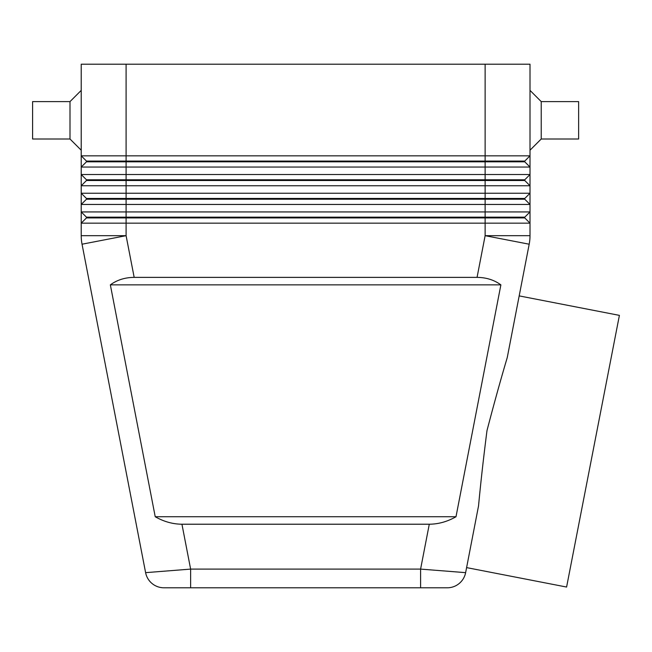 <?xml version="1.0" encoding="UTF-8"?>
<svg xmlns="http://www.w3.org/2000/svg" width="652" height="652" viewBox="0 0 652 652"><rect width="100%" height="100%" fill="white"/><g stroke="black" fill="none" stroke-linecap="round" stroke-linejoin="round"><path stroke-width="0.98" d="M429.285 524.216L181.941 524.216C172.764 524.151 163.856 521.657 155.225 516.734L110.351 284.859C117.075 279.944 125.013 277.45 134.173 277.377L477.06 277.377C486.213 277.45 494.151 279.944 500.883 284.859L456.001 516.734C447.37 521.657 438.462 524.151 429.285 524.216L420.597 569.098L420.597 587.794L447.264 587.794A18.696 18.696 0 0 0 465.626 572.652L478.535 505.919C480.711 482.724 483.531 457.614 486.987 430.605C493.857 404.256 500.606 379.912 507.248 357.581L529.188 244.207L519.188 295.894L619.4 315.372L566.596 587.044L466.596 567.607L465.626 572.652L420.597 569.098L190.629 569.098L145.608 572.652A18.696 18.696 0 0 0 152.063 583.516A18.696 18.696 0 0 1 145.608 572.652A18.696 18.696 0 0 0 163.962 587.794L447.264 587.794A18.696 18.696 0 0 0 465.626 572.652A18.696 18.696 0 0 1 447.264 587.794M152.063 583.516A18.696 18.696 0 0 0 163.962 587.794A18.696 18.696 0 0 1 152.063 583.516A18.696 18.696 0 0 0 163.962 587.794L190.629 587.794L190.629 569.098L181.941 524.216M86.455 161.818L524.77 161.818L530.011 167.051L530.011 155.836L524.77 161.068L86.455 161.068L86.455 161.818L81.223 167.051L530.011 167.051L530.011 174.532L81.223 174.532L86.455 179.773L86.455 180.514L524.77 180.514L530.011 185.755L530.011 174.532L524.77 179.773L86.455 179.773M86.455 198.469L86.455 199.219L485.129 199.219L485.129 155.836L530.011 155.836L530.011 64.206L485.129 64.206L485.129 155.836L81.223 155.836L81.223 185.755L530.011 185.755L530.011 193.236L81.223 193.236L81.223 204.451L530.011 204.451L530.011 193.236L524.77 198.469L86.455 198.469L81.223 193.236L81.223 185.755L86.455 180.514M86.455 217.165L86.455 217.915L126.097 217.915L126.097 211.933L81.223 211.933L86.455 217.165L524.77 217.165L530.011 211.933L126.097 211.933L126.097 64.206L81.223 64.206L81.223 155.836L86.455 161.068M86.455 217.915L81.223 223.155L530.011 223.155L530.011 204.451L524.77 199.219L485.129 199.219L485.129 217.915L524.77 217.915L530.011 223.155L530.011 235.682A44.882 44.882 0 0 1 529.807 239.96A44.882 44.882 0 0 0 530.011 235.682L485.129 235.682L477.06 277.377M86.455 199.219L81.223 204.451L81.223 235.682A44.882 44.882 0 0 0 81.427 239.96A44.882 44.882 0 0 1 81.223 235.682L126.097 235.682L82.038 244.207L145.608 572.652M81.223 90.383L70 101.606L32.6 101.606L32.6 139.006L70 139.006L81.223 150.221M530.011 90.383L541.225 101.606L541.225 139.006L530.011 150.221M541.225 101.606L578.626 101.606L578.626 139.006L541.225 139.006M70 101.606L70 139.006M134.173 277.377L126.097 235.682L126.097 217.915L485.129 217.915L485.129 235.682L529.188 244.207A44.882 44.882 0 0 0 529.807 239.96M524.77 217.165L524.77 217.915M524.77 198.469L524.77 199.219M524.77 179.773L524.77 180.514M126.097 64.206L485.129 64.206M524.77 161.068L524.77 161.818M110.351 284.859L500.883 284.859M155.225 516.734L456.001 516.734M81.427 239.96A44.882 44.882 0 0 0 82.038 244.207A44.882 44.882 0 0 1 81.223 235.682M465.626 572.652A18.696 18.696 0 0 1 459.163 583.516"/></g></svg>
